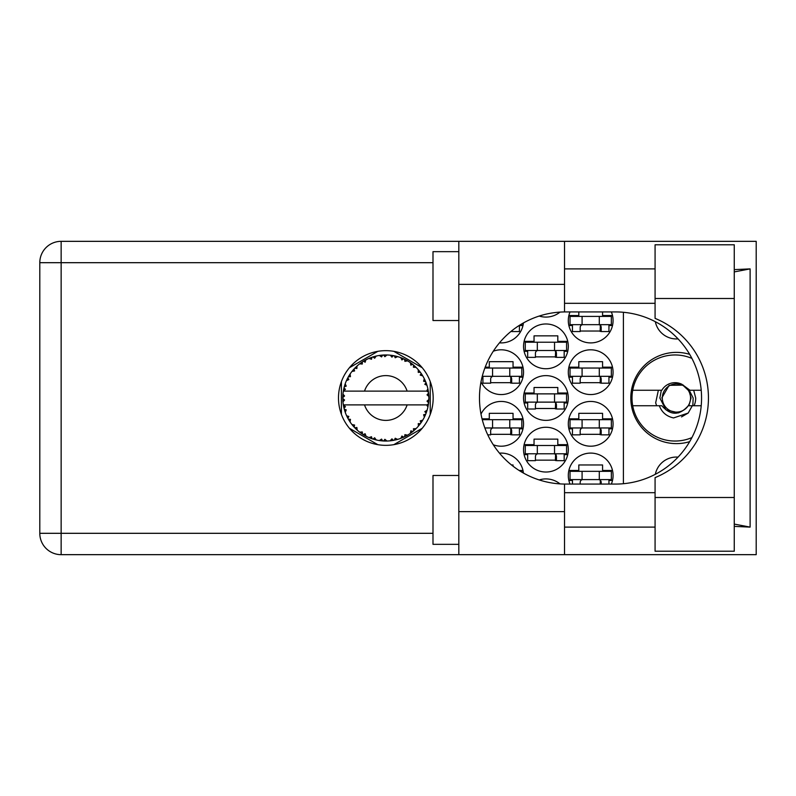 <?xml version="1.0" encoding="UTF-8"?>
<svg xmlns="http://www.w3.org/2000/svg" width="796" height="796" viewBox="0 0 796 796"><rect width="100%" height="100%" fill="white"/><g stroke="black" fill="none" stroke-linecap="round" stroke-linejoin="round"><path stroke-width="1.19" d="M689.674 354.349A45.621 45.621 0 0 0 630.8 398A45.621 45.621 0 0 0 689.674 441.651M678.063 338.887A21.522 21.522 0 0 1 655.327 321.693M611.348 484.077A22.378 22.378 0 0 0 590.692 453.093A22.378 22.378 0 0 0 570.026 484.077M481.003 381.881A22.378 22.378 0 0 0 523.549 372.18A22.378 22.378 0 0 0 493.291 351.225M568.304 372.18A22.378 22.378 0 0 0 590.692 394.557A22.378 22.378 0 0 0 613.069 372.18A22.378 22.378 0 0 0 590.692 349.802A22.378 22.378 0 0 0 568.304 372.18M523.549 449.65A22.378 22.378 0 0 0 545.927 472.028A22.378 22.378 0 0 0 568.304 449.65A22.378 22.378 0 0 0 545.927 427.263A22.378 22.378 0 0 0 523.549 449.65M523.549 398A22.378 22.378 0 0 0 545.927 420.378A22.378 22.378 0 0 0 568.304 398A22.378 22.378 0 0 0 545.927 375.622A22.378 22.378 0 0 0 523.549 398M568.304 423.82A22.378 22.378 0 0 0 590.692 446.198A22.378 22.378 0 0 0 613.069 423.82A22.378 22.378 0 0 0 590.692 401.443A22.378 22.378 0 0 0 568.304 423.82M493.291 444.775A22.378 22.378 0 0 0 523.549 423.82A22.378 22.378 0 0 0 481.003 414.119M499.47 342.847A22.378 22.378 0 0 0 523.42 322.937M523.549 346.35A22.378 22.378 0 0 0 545.927 368.737A22.378 22.378 0 0 0 568.304 346.35A22.378 22.378 0 0 0 545.927 323.972A22.378 22.378 0 0 0 523.549 346.35M539.21 316.052A22.378 22.378 0 0 0 560.016 312.102M570.026 311.923A22.378 22.378 0 0 0 590.692 342.907A22.378 22.378 0 0 0 611.348 311.923M523.42 473.063A22.378 22.378 0 0 0 499.47 453.153M560.016 483.898A22.378 22.378 0 0 0 539.21 479.948M522.982 418.835L513.052 418.835L513.052 413.323L489.291 413.323L489.291 418.835L482.038 418.835M519.42 428.815L522.982 428.815M612.502 418.835L602.572 418.835L602.572 413.323L578.811 413.323L578.811 418.835L568.871 418.835M608.94 428.815L612.502 428.815M568.871 428.815L572.443 428.815M519.42 325.524L522.982 325.524M612.502 315.534L602.572 315.534L602.572 311.923M608.94 325.524L612.502 325.524M568.871 325.524L572.443 325.524M578.811 311.923L578.811 315.534L568.871 315.534M567.747 341.365L557.807 341.365L557.807 335.852L534.046 335.852L534.046 341.365L524.116 341.365M564.175 351.344L567.747 351.344M524.116 351.344L527.678 351.344M612.502 367.185L602.572 367.185L602.572 361.673L578.811 361.673L578.811 367.185L568.871 367.185M608.94 377.165L612.502 377.165M568.871 377.165L572.443 377.165M522.982 367.185L513.052 367.185L513.052 361.673L489.291 361.673L489.291 367.185L485.182 367.185M519.42 377.165L522.982 377.165M482.038 377.165L482.923 377.165M612.502 470.476L602.572 470.476L602.572 464.964L578.811 464.964L578.811 470.476L568.871 470.476M608.94 480.466L612.502 480.466M568.871 480.466L572.443 480.466M513.052 466.207L513.052 464.964L511.48 464.964M522.982 470.476L519.121 470.476M567.747 393.005L557.807 393.005L557.807 387.503L534.046 387.503L534.046 393.005L524.116 393.005M564.175 402.995L567.747 402.995M524.116 402.995L527.678 402.995M567.747 444.656L557.807 444.656L557.807 439.143L534.046 439.143L534.046 444.656L524.116 444.656M564.175 454.635L567.747 454.635M524.116 454.635L527.678 454.635M580.185 331.036L601.189 331.036M535.429 356.857L556.434 356.857M490.664 434.327L511.669 434.327M580.185 434.327L601.189 434.327M535.429 408.497L556.434 408.497M535.429 460.148L556.434 460.148M580.185 382.677L601.189 382.677M490.664 382.677L511.669 382.677M377.811 351.344L349.424 367.732M422.228 367.732L393.841 351.344M430.238 414.388L430.238 381.612M393.841 444.656L422.228 428.268M349.424 428.268L377.811 444.656M341.414 381.612L341.414 414.388M623.397 312.291L623.397 483.709M655.327 474.307A21.522 21.522 0 0 1 678.063 457.113M611.348 324.659L570.026 324.659L570.026 316.4L611.348 316.4L611.348 324.659M608.94 324.659L608.94 331.554L601.189 331.554L601.189 327.415A2.756 2.756 0 0 0 598.433 324.659M572.443 324.659L572.443 331.554L580.185 331.554L580.185 327.415A2.756 2.756 0 0 1 582.941 324.659M600.373 324.659L600.154 331.474M600.831 325.106L600.512 331.036M582.085 324.659L582.085 316.4M599.298 324.659L599.298 316.4M655.078 497.5L655.078 477.62A86.077 86.077 0 0 0 655.078 318.38L655.078 244.78L734.26 244.78L734.26 551.22L655.078 551.22L655.078 497.5L734.26 497.5M458.824 544.335L432.994 544.335L432.994 475.471L458.824 475.471M458.824 320.529L432.994 320.529L432.994 251.665L458.824 251.665M385.831 350.658A47.342 47.342 0 0 0 338.489 398A47.342 47.342 0 0 0 385.831 445.342A47.342 47.342 0 0 0 433.173 398A47.342 47.342 0 0 0 385.831 350.658M655.078 268.889L564.523 268.889M655.078 303.316L564.523 303.316M655.078 492.684L564.523 492.684M655.078 527.111L564.523 527.111M458.824 554.663L458.824 511.619L564.523 511.619L564.523 554.663L61.143 554.663L61.143 533.31L432.994 533.31M564.523 554.663L756.2 554.663L756.2 241.337L564.523 241.337L564.523 284.381L458.824 284.381L458.824 511.619M458.824 284.381L458.824 241.337L564.523 241.337M564.523 284.381L564.523 311.933A86.077 86.077 0 0 0 479.481 398A86.077 86.077 0 0 0 564.523 484.067L564.523 511.619M734.26 526.375L750.111 527.111L750.111 268.889L734.26 269.625M432.994 262.69L61.143 262.69L61.143 533.31L39.8 533.31A21.343 21.343 0 0 0 61.143 554.663A21.343 21.343 0 0 1 39.8 533.31L39.8 262.69A21.343 21.343 0 0 1 61.143 241.337L458.824 241.337M564.523 311.933A86.077 86.077 0 0 1 565.558 311.923L615.487 311.923A86.077 86.077 0 0 1 701.565 398A86.077 86.077 0 0 1 615.487 484.077L565.558 484.077A86.077 86.077 0 0 1 564.523 484.067M750.111 527.111L734.26 524.086M734.26 271.914L750.111 268.889M566.583 350.489L525.27 350.489L525.27 342.22L566.583 342.22L566.583 350.489M564.175 350.489L564.175 357.374L556.434 357.374L556.434 353.245A2.756 2.756 0 0 0 553.678 350.489M527.678 350.489L527.678 357.374L535.429 357.374L535.429 353.245A2.756 2.756 0 0 1 538.186 350.489M555.608 350.489L555.399 357.295M556.066 350.927L555.757 356.857M537.32 350.489L537.32 342.22M554.533 350.489L554.533 342.22M521.828 323.853L521.828 324.659L520.494 324.659M519.42 325.335L519.42 331.554L511.669 331.554L511.669 330.877M509.778 427.959L509.778 419.691L521.828 419.691L521.828 427.959L484.854 427.959M509.778 419.691L482.257 419.691M519.42 427.959L519.42 434.845L511.669 434.845L511.669 430.706A2.756 2.756 0 0 0 508.913 427.959M493.42 427.959A2.756 2.756 0 0 0 490.664 430.706L490.664 434.845L487.759 434.845M510.853 427.959L510.644 434.765M511.311 428.397L510.992 434.327M492.565 427.959L492.565 419.691M611.348 427.959L570.026 427.959L570.026 419.691L611.348 419.691L611.348 427.959M608.94 427.959L608.94 434.845L601.189 434.845L601.189 430.706A2.756 2.756 0 0 0 598.433 427.959M572.443 427.959L572.443 434.845L580.185 434.845L580.185 430.706A2.756 2.756 0 0 1 582.941 427.959M600.373 427.959L600.154 434.765M600.831 428.397L600.512 434.327M582.085 427.959L582.085 419.691M599.298 427.959L599.298 419.691M521.828 472.147L521.828 471.341L520.494 471.341M566.583 402.129L525.27 402.129L525.27 393.871L566.583 393.871L566.583 402.129M564.175 402.129L564.175 409.015L556.434 409.015L556.434 404.885A2.756 2.756 0 0 0 553.678 402.129M527.678 402.129L527.678 409.015L535.429 409.015L535.429 404.885A2.756 2.756 0 0 1 538.186 402.129M555.608 402.129L555.399 408.935M556.066 402.567L555.757 408.497M537.32 402.129L537.32 393.871M554.533 402.129L554.533 393.871M566.583 453.78L525.27 453.78L525.27 445.511L566.583 445.511L566.583 453.78M564.175 453.78L564.175 460.665L556.434 460.665L556.434 456.536A2.756 2.756 0 0 0 553.678 453.78M527.678 453.78L527.678 460.665L535.429 460.665L535.429 456.536A2.756 2.756 0 0 1 538.186 453.78M555.608 453.78L555.399 460.585M556.066 454.217L555.757 460.148M537.32 453.78L537.32 445.511M554.533 453.78L554.533 445.511M611.348 376.309L570.026 376.309L570.026 368.041L611.348 368.041L611.348 376.309M608.94 376.309L608.94 383.194L601.189 383.194L601.189 379.065A2.756 2.756 0 0 0 598.433 376.309M572.443 376.309L572.443 383.194L580.185 383.194L580.185 379.065A2.756 2.756 0 0 1 582.941 376.309M600.373 376.309L600.154 383.115M600.831 376.747L600.512 382.677M582.085 376.309L582.085 368.041M599.298 376.309L599.298 368.041M509.778 376.309L509.778 368.041L521.828 368.041L521.828 376.309L482.257 376.309M509.778 368.041L484.854 368.041M519.42 376.309L519.42 383.194L511.669 383.194L511.669 379.065A2.756 2.756 0 0 0 508.913 376.309M482.923 376.309L482.923 383.194L490.664 383.194L490.664 379.065A2.756 2.756 0 0 1 493.42 376.309M510.853 376.309L510.644 383.115M511.311 376.747L510.992 382.677M492.565 376.309L492.565 368.041M611.348 479.6L570.026 479.6L570.026 471.341L611.348 471.341L611.348 479.6M608.94 479.6L608.94 484.077M598.433 479.6A2.756 2.756 0 0 1 601.189 482.356L601.189 484.077M572.443 479.6L572.443 484.077M582.941 479.6A2.756 2.756 0 0 0 580.185 482.356L580.185 484.077M600.333 480.356L600.214 484.077M600.811 480.963L600.731 484.077M582.085 479.6L582.085 471.341M599.298 479.6L599.298 471.341M397.413 439.452L397.612 439.392A43.034 43.034 0 0 0 400.617 438.417L403.741 437.133A43.034 43.034 0 0 0 404.557 436.745L407.542 435.163A43.034 43.034 0 0 0 410.209 433.462L412.915 431.442A43.034 43.034 0 0 0 413.602 430.875L416.099 428.596A43.034 43.034 0 0 0 418.258 426.288L420.378 423.661A43.034 43.034 0 0 0 420.905 422.935L422.756 420.109A43.034 43.034 0 0 0 424.278 417.333L425.671 414.258A43.034 43.034 0 0 0 426.009 413.423L427.094 410.229A43.034 43.034 0 0 0 427.88 407.164L428.467 403.841A43.034 43.034 0 0 0 428.576 402.945L428.835 399.582A43.034 43.034 0 0 0 428.835 396.418L428.825 396.189M428.726 401.492L428.805 400.179M343.772 388.846L343.574 389.841M343.743 388.975L343.375 390.906M347.374 378.667L346.927 379.592M347.225 378.966L346.549 380.408M353.384 369.712L352.867 370.329M361.444 362.538L360.1 363.493M375.234 356.29L372.956 356.936A43.034 43.034 0 0 0 372.1 357.205L372.021 357.235M371.026 357.583L369.981 357.981M369.732 358.091L368.946 358.409L371.483 359.255L371.991 357.245M384.279 354.986L383.572 355.016A43.034 43.034 0 0 0 382.677 355.076L380.1 355.344M381.543 355.175L380.309 355.315M380.249 355.324L379.642 355.414M395.025 355.951L394.328 355.812A43.034 43.034 0 0 0 393.453 355.643L393.363 355.623M392.329 355.454L391.314 355.315M392 355.404L390.339 355.195M406.457 360.23L404.557 359.255A43.034 43.034 0 0 0 403.741 358.867L403.671 358.837M403.154 358.608L402.318 358.25M401.373 357.872L402.398 358.28M412.398 364.15L411.691 363.593M411.393 363.384L410.845 362.986M421.323 373.652L420.905 373.065A43.034 43.034 0 0 0 420.378 372.339L420.328 372.269M419.83 371.613L418.905 370.468M419.203 370.827L418.427 369.901M425.233 380.687L424.815 379.782M424.656 379.423L424.387 378.896M428.308 391.075L428.129 390.05M428.059 389.722L427.88 388.836L426.606 391.115L407.124 391.115A22.378 22.378 0 0 0 364.528 391.115L407.124 391.115M428.835 399.582L427.024 401.134L428.586 402.866M428.696 401.811L428.775 400.796M427.094 410.229L424.825 411.651L426.139 413.074M426.328 412.567L426.726 411.393M422.756 420.109L420.208 420.915L420.955 422.865M421.552 421.999L422.119 421.144M421.98 421.343L422.586 420.378M407.542 435.163L404.915 434.646L404.637 436.715M405.373 436.337L405.94 436.049M406.268 435.88L407.263 435.322M399.124 438.934L400.408 438.496M386.747 441.024L386.946 441.024A43.034 43.034 0 0 0 390.11 440.825L393.453 440.357A43.034 43.034 0 0 0 394.328 440.188L394.418 440.168M395.443 439.949L396.06 439.8M381.961 440.865L382.677 440.924A43.034 43.034 0 0 0 383.572 440.984L384.368 441.014M384.607 441.024L386.617 441.034M369.016 437.561L372.1 438.795A43.034 43.034 0 0 0 372.956 439.064L373.035 439.094M374.1 439.412L375.234 439.71M375.155 439.69L375.901 439.88M363.931 435.054L364.478 435.372M364.797 435.551L365.861 436.128M355.404 428.437L356.3 429.313M348.787 419.92L349.116 420.467M344.569 410.229L344.797 411.005M344.787 410.975L344.976 411.532M342.817 399.592L342.877 400.826M342.887 400.885L342.927 401.502M427.93 406.935L426.606 404.885L407.124 404.885A22.378 22.378 0 0 1 364.528 404.885L343.345 404.885A43.034 43.034 0 0 0 343.355 404.955L343.394 405.174M343.872 407.612L344.031 408.268L345.424 406.656L343.355 404.955L344.031 408.268A43.034 43.034 0 0 0 344.25 409.134L345.255 412.358A43.034 43.034 0 0 0 346.419 415.303L346.519 415.512M346.817 416.179L347.902 418.338L348.847 416.427L346.668 415.86M352.598 425.353L353.155 426.019M347.325 417.233L347.902 418.338A43.034 43.034 0 0 0 348.33 419.124L348.519 419.452M371.424 438.556L372.1 438.795L371.483 436.745L368.946 437.591L370.528 438.228M374.657 437.78L372.956 439.064L376.219 439.949L374.657 437.78M376.17 439.889L376.219 439.949A43.034 43.034 0 0 0 379.324 440.546L379.553 440.576M379.324 440.546L382.677 440.924L381.573 439.094L379.324 440.546L380.229 440.676M386.946 441.024L384.896 439.302L383.572 440.984L386.886 440.974M392.229 440.556L393.453 440.357L391.93 438.865L390.11 440.825L391.334 440.685M397.612 439.392L395.194 438.238L394.368 440.178M402.607 437.631L403.741 437.133L401.9 436.059L400.836 438.337M411.94 432.208L412.915 431.442L410.855 430.875L410.398 433.332M416.099 428.596L413.423 428.745L413.691 430.795M419.631 424.646L420.378 423.661L418.248 423.611L418.417 426.119M425.193 415.403L425.671 414.258L423.601 414.746L424.377 417.124M345.255 412.358L346.25 409.88L344.28 409.243M350.449 419.343L348.33 419.124L350.101 421.999L350.449 419.343M350.111 421.92L350.101 421.999A43.034 43.034 0 0 0 351.961 424.557L354.15 427.134L354.588 425.044L351.961 424.557L354.15 427.134A43.034 43.034 0 0 0 354.767 427.79L355.026 428.059M356.877 427.472L354.767 427.79L357.195 430.129L356.877 427.472M357.185 430.049L357.195 430.129A43.034 43.034 0 0 0 359.633 432.148L359.722 432.218M362.299 431.959L359.633 432.148L362.389 434.099L362.299 431.959M359.712 432.138L362.389 434.099A43.034 43.034 0 0 0 363.145 434.576L363.464 434.775M365.115 433.75L363.145 434.576L366.08 436.238L365.115 433.75M366.051 436.168L366.08 436.238A43.034 43.034 0 0 0 368.946 437.591L369.155 437.681M356.12 429.144L356.757 429.74M359.643 432.158L360.399 432.725M370.568 438.238L371.284 438.506M342.887 395.134L342.787 397.552A43.034 43.034 0 0 0 342.787 398.448L342.797 398.567M348.678 376.259L348.33 376.876A43.034 43.034 0 0 0 347.902 377.662L346.419 380.697A43.034 43.034 0 0 0 345.255 383.642L344.25 386.866A43.034 43.034 0 0 0 344.031 387.732L343.355 391.045A43.034 43.034 0 0 0 343.345 391.115A43.034 43.034 0 0 0 342.957 394.179L342.937 394.408M343.365 405.035L343.494 405.751M343.574 406.179L343.743 406.995M343.355 404.955L343.862 407.552M342.957 394.249L342.907 394.816M342.957 394.179L342.787 397.552L344.559 395.95L342.957 394.179L342.897 394.995M344.588 385.672L344.25 386.866L346.25 386.12L345.175 383.851M342.897 400.995L342.957 401.821A43.034 43.034 0 0 0 343.345 404.885M344.25 409.134L344.469 409.91M344.578 410.288L344.767 410.885M346.489 415.333L347.902 418.338M343.414 390.995L345.424 389.344L344.001 387.841M344.25 386.866L345.046 384.239M344.857 384.806L344.668 385.423M344.628 385.543L344.817 384.936M355.265 367.702L354.767 368.21A43.034 43.034 0 0 0 354.15 368.866L351.961 371.443A43.034 43.034 0 0 0 350.101 374.001L348.767 376.11M348.956 375.802L348.33 376.876L350.449 376.657L350.101 374.001L349.683 374.647M342.857 395.542L342.827 396.249M343.016 401.761L344.559 400.05L342.787 398.448M343.414 405.005L344.031 408.268M345.255 383.642L344.947 384.548M346.489 380.667L348.847 379.573L347.842 377.762M348.33 376.876L349.752 374.538M349.603 374.767L349.036 375.672M368.946 358.409A43.034 43.034 0 0 0 366.08 359.762L363.145 361.424A43.034 43.034 0 0 0 362.389 361.901L359.633 363.852A43.034 43.034 0 0 0 357.195 365.871L355.364 367.593M355.633 367.334L354.767 368.21L356.877 368.528L357.026 366.021M343.016 394.239L342.787 397.552M352.877 370.309L352.389 370.906M352.041 371.424L354.588 370.956L354.071 368.956M363.593 361.155L365.115 362.25L365.881 359.862M428.278 405.065L428.467 403.841L426.974 404.885M428.676 393.92L428.835 396.418L428.576 393.055L427.024 394.866L428.835 396.418L428.795 395.622M428.656 393.731L428.576 393.055A43.034 43.034 0 0 0 428.467 392.159L428.447 392.05M426.696 391.115L428.467 392.159L428.348 391.373M357.195 365.871L356.489 366.518M359.633 363.852L362.299 364.041L362.289 361.971M364.21 360.787L363.643 361.115M364.996 360.339L364.339 360.707M379.324 355.454L381.573 356.906L382.677 355.076L379.324 355.454A43.034 43.034 0 0 0 376.219 356.051L375.991 356.101M343.345 391.115L364.528 391.115M427.88 388.836A43.034 43.034 0 0 0 427.094 385.771L427.024 385.553M426.556 384.11L426.009 382.577L424.825 384.349L426.915 385.194M426.019 382.607L426.009 382.577A43.034 43.034 0 0 0 425.671 381.742L425.532 381.393M423.601 381.254L425.671 381.742L424.278 378.667L423.601 381.254M424.258 378.747L424.278 378.667A43.034 43.034 0 0 0 422.756 375.891L422.636 375.692M421.203 373.493L420.208 375.085L422.756 375.891L422.248 375.075M420.159 372.04L418.258 369.712L418.248 372.389L420.308 372.249M418.258 369.712A43.034 43.034 0 0 0 416.099 367.404L415.93 367.245M414.149 365.593L413.602 365.125L413.423 367.255L416.039 367.354M416.099 367.404L413.602 365.125A43.034 43.034 0 0 0 412.915 364.558L412.825 364.478M410.378 362.648L410.855 365.125L412.617 364.319M410.209 362.538A43.034 43.034 0 0 0 407.542 360.837L407.333 360.727M407.542 360.837L404.557 359.255L404.915 361.354L407.542 360.837L406.706 360.369M400.796 357.643L401.9 359.941L403.642 358.817M400.617 357.583A43.034 43.034 0 0 0 397.612 356.608L397.393 356.548M396.418 356.29L394.328 355.812L395.194 357.762L397.612 356.608L396.687 356.359M390.309 355.195L391.93 357.135L393.333 355.623M390.11 355.175A43.034 43.034 0 0 0 386.946 354.976L386.717 354.966M385.712 354.966L383.572 355.016L384.896 356.698L386.946 354.976L386.13 354.966M373.603 356.737L372.956 356.936L374.657 358.22L376.219 356.051L375.324 356.26M357.185 365.951L354.767 368.21M361.394 362.568L360.887 362.926M365.185 360.24L364.389 360.678M370.976 357.603L370.478 357.792M376.219 356.051L373.662 356.717M376.14 356.061L375.622 356.19M375.015 356.339L374.17 356.568M386.946 354.976L384.368 354.986M366.051 359.832L363.145 361.424M369.016 358.439L371.344 357.474M383.572 355.016L386.339 354.966M397.612 356.608L395.115 355.971M376.17 356.111L372.956 356.936M385.931 354.966L384.876 354.976M397.542 356.588L397.025 356.449M390.159 355.235L393.085 355.573M396.627 356.339L395.751 356.12M404.557 359.255L407.015 360.538M397.542 356.638L394.328 355.812M400.657 357.653L403.403 358.717M406.647 360.339L405.851 359.901M415.204 366.548L414.646 366.041M422.756 375.891L421.402 373.772M411.97 363.812L411.472 363.434M415.363 366.697L414.696 366.08M421.611 374.09L421.243 373.543M421.751 374.309L422.218 375.025M412.915 364.558L410.229 362.608M416.019 367.404L413.602 365.125M424.646 379.413L424.895 379.941M426.437 383.742L426.049 382.677M426.835 384.946L426.457 383.801M422.676 375.871L420.905 373.065M426.576 384.15L426.805 384.856M426.795 384.796L426.457 383.791M428.288 390.975L428.198 390.458M428.775 395.184L428.706 394.348M427.024 385.732L426.009 382.577M428.726 401.522L428.596 402.836M427.89 407.094L427.999 406.567M428.467 392.159L427.84 388.906M428.775 396.368L428.576 393.055M427.88 407.164L428.069 406.229M425.671 414.258L424.557 416.756M424.616 416.646L424.278 417.333M424.815 416.218L425.134 415.532M427.84 407.094L428.467 403.841M426.507 412.049L426.915 410.796M424.726 416.417L425.104 415.592M418.308 426.228L418.795 425.661M421.591 421.95L421.93 421.422M418.258 426.288L418.885 425.561M412.915 431.442L410.885 432.994M411.214 432.755L411.821 432.298M364.528 404.885L407.124 404.885M418.258 426.208L420.378 423.661M415.044 429.601L415.671 429.014M410.209 433.462L410.875 433.004M405.273 436.397L404.657 436.696M401.781 437.969L402.547 437.661M405.622 436.218L406.179 435.919M401.89 437.929L402.557 437.651M395.503 439.939L396.11 439.79M396.816 439.611L396.199 439.77M393.453 440.357L390.926 440.735M400.657 438.347L403.741 437.133M397.542 439.362L395.115 440.029M384.946 441.034L385.543 441.034M379.394 440.556L379.951 440.636M380.548 440.715L381.294 440.795M385.861 441.034L386.358 441.034M380.677 440.725L381.234 440.795M374.329 439.472L374.846 439.611M370.936 438.377L371.553 438.596M371.603 438.626L372.1 438.795M369.652 437.89L368.946 437.591M379.384 440.506L382.677 440.924M369.891 437.979L370.737 438.307M361.354 433.402L361.901 433.77M353.325 426.208L354.15 427.134M691.923 437.591A43.034 43.034 0 0 1 632.711 390.249A43.034 43.034 0 0 1 691.923 358.409M632.711 405.751L661.824 405.751C670.64 415.711 679.446 415.711 688.261 405.751L701.216 405.751M692.311 405.751L688.182 413.054L673.565 417.93C666.61 416.417 661.864 412.358 659.337 405.751M632.711 390.249L661.824 390.249A15.323 15.323 0 0 1 681.923 384.309L688.261 390.249L689.953 390.249L681.923 384.309M688.182 413.054L681.515 416.905M658.362 390.249L655.665 402.866L656.63 405.751M701.216 390.249L689.953 390.249M690.54 398A14.119 14.119 0 0 1 676.421 412.119A14.119 14.119 0 0 1 662.302 398A14.119 14.119 0 0 1 676.421 383.881A14.119 14.119 0 0 1 690.54 398M678.749 412.865L665.894 409.801L659.864 398L661.327 390.249M688.819 390.249L691.047 398L688.819 405.751M692.838 405.751L693.157 398L689.227 390.249M693.684 390.249L695.704 398A19.283 19.283 0 0 1 694.072 405.751M661.794 398L669.108 385.334L683.336 385.115L669.108 385.334L661.794 398L669.108 385.334L683.336 385.115L669.108 385.334L661.794 398M39.8 262.69L61.143 262.69L61.143 241.337M655.078 298.5L734.26 298.5"/></g></svg>
